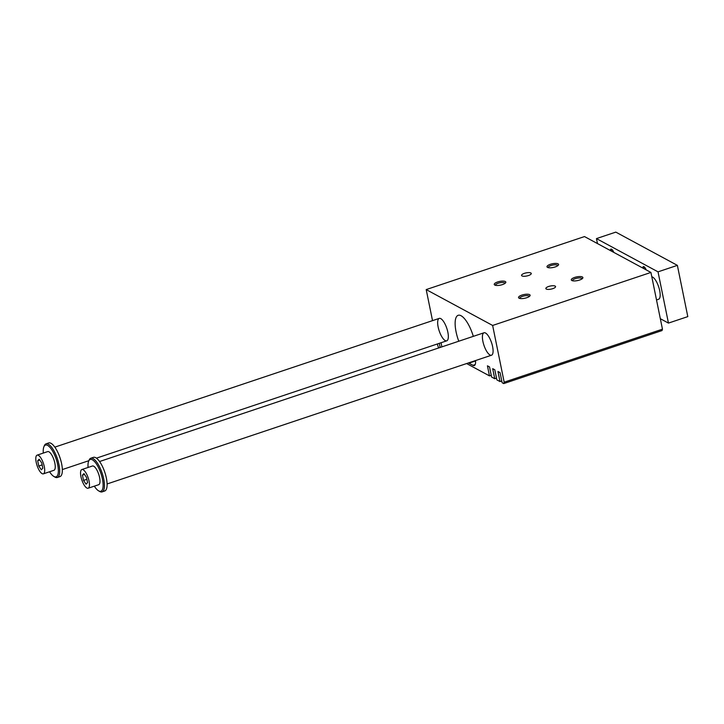 <?xml version="1.0" encoding="UTF-8"?>
<svg xmlns="http://www.w3.org/2000/svg" width="724" height="724" viewBox="0 0 724 724"><rect width="100%" height="100%" fill="white"/><g stroke="black" fill="none" stroke-linecap="round" stroke-linejoin="round"><path stroke-width="1.09" d="M650.921 272.441L584.494 236.567L426.201 289.582L492.637 325.456L650.921 272.441L662.46 329.176L662.026 330.569L503.741 383.584L504.176 382.191L662.46 329.176M439.305 343.321L440.147 347.466M438.138 326.977A11.828 4.018 71.5 0 1 439.242 318.388A11.828 4.018 71.5 0 1 446.808 328.334A11.828 4.018 71.5 0 1 446.753 340.823A11.828 4.018 71.5 0 1 438.138 326.977M466.636 363.548L489.478 375.883L487.433 365.819L489.542 366.959L491.587 377.023L494.745 378.724L496.501 378.136M441.902 346.877L441.052 342.733M489.478 375.883L491.234 375.294M494.745 378.724L492.7 368.661L494.809 369.801L496.854 379.865L500.012 381.575L501.768 380.987M500.012 381.575L497.967 371.502L500.067 372.643L502.121 382.706L503.741 383.584M437.278 344L438.608 347.982M482.89 341.375A11.828 4.018 71.5 0 1 483.994 332.778A11.828 4.018 71.5 0 1 491.56 342.724A11.828 4.018 71.5 0 1 491.515 355.213A11.828 4.018 71.5 0 1 482.89 341.375M504.176 382.191L492.637 325.456M432.527 320.642L426.201 289.582M468.537 362.905A9.855 3.349 -108.5 0 0 468.935 363.158L475.541 360.95M458.772 341.221A22.679 7.702 71.5 0 1 458.174 315.302A22.679 7.702 71.5 0 1 473.315 336.361M468.935 363.158L472.989 365.349A9.855 3.349 -108.5 0 0 474.256 365.548A9.855 3.349 -108.5 0 0 475.514 360.57M521.995 275.925A4.95 1.584 168.5 0 1 521.561 275.437A4.95 1.584 168.5 0 1 526.095 272.894A4.95 1.584 168.5 0 1 531.262 273.464A4.95 1.584 168.5 0 1 527.606 275.799A4.95 1.584 168.5 0 1 521.995 275.925M582.368 276.975A5.919 1.901 168.5 0 1 582.675 278.26A5.919 1.901 168.5 0 1 577.471 280.595A5.919 1.901 168.5 0 1 571.77 280.478A5.919 1.901 168.5 0 1 574.72 277.41A5.919 1.901 168.5 0 1 582.368 276.975M519.054 298.179A5.919 1.901 -11.5 0 0 524.773 298.252A5.919 1.901 -11.5 0 0 529.914 295.926A5.919 1.901 -11.5 0 0 523.959 294.55A5.919 1.901 -11.5 0 0 519.008 298.152A5.919 1.901 -11.5 0 0 519.054 298.179M558.068 263.844A5.919 1.901 -11.5 0 0 550.421 264.287A5.919 1.901 -11.5 0 0 547.462 267.355A5.919 1.901 -11.5 0 0 553.172 267.473A5.919 1.901 -11.5 0 0 558.376 265.138A5.919 1.901 -11.5 0 0 558.068 263.844M494.754 285.048A5.919 1.901 168.5 0 1 494.7 285.021A5.919 1.901 168.5 0 1 499.651 281.428A5.919 1.901 168.5 0 1 505.614 282.803A5.919 1.901 168.5 0 1 500.465 285.129A5.919 1.901 168.5 0 1 494.754 285.048M546.303 289.057A4.95 1.584 -11.5 0 0 551.905 288.921A4.95 1.584 -11.5 0 0 555.561 286.586A4.95 1.584 -11.5 0 0 550.394 286.016A4.95 1.584 -11.5 0 0 545.86 288.559A4.95 1.584 -11.5 0 0 546.303 289.057M504.99 283.383A4.851 1.557 -11.5 0 0 504.981 283.31A4.851 1.557 -11.5 0 0 504.556 282.831A4.851 1.557 -11.5 0 0 499.062 282.957A4.851 1.557 -11.5 0 0 495.478 285.238A4.851 1.557 -11.5 0 0 495.497 285.319M548.267 267.645A4.851 1.557 168.5 0 1 548.24 267.572A4.851 1.557 168.5 0 1 551.824 265.283A4.851 1.557 168.5 0 1 557.317 265.156A4.851 1.557 168.5 0 1 557.742 265.636A4.851 1.557 168.5 0 1 557.751 265.717M519.805 298.442A4.851 1.557 168.5 0 1 519.787 298.369A4.851 1.557 168.5 0 1 523.361 296.08A4.851 1.557 168.5 0 1 528.855 295.953A4.851 1.557 168.5 0 1 529.289 296.433A4.851 1.557 168.5 0 1 529.298 296.514M582.06 278.84A4.851 1.557 -11.5 0 0 582.051 278.758A4.851 1.557 -11.5 0 0 581.616 278.278A4.851 1.557 -11.5 0 0 576.123 278.405A4.851 1.557 -11.5 0 0 572.548 280.695A4.851 1.557 -11.5 0 0 572.566 280.767M88.138 488.229L98.69 484.7A9.855 3.349 -108.5 0 0 98.726 474.283A9.855 3.349 -108.5 0 0 92.428 466.003L81.875 469.532A9.855 3.349 71.5 0 1 88.174 477.822A9.855 3.349 71.5 0 1 88.138 488.229A9.855 3.349 71.5 0 1 80.952 476.691A9.855 3.349 71.5 0 1 81.875 469.532M88.066 467.46A16.761 5.692 71.5 0 1 88.645 461.179A16.761 5.692 71.5 0 1 100.889 473.369A16.761 5.692 71.5 0 1 98.717 490.908A16.761 5.692 71.5 0 1 98.573 490.827A16.761 5.692 71.5 0 1 94.328 486.157M660.333 318.705L668.451 323.094L687.8 316.614L677.374 265.364L615.807 232.114L596.458 238.594L597.472 243.581M83.513 480.428L82.436 475.143L83.93 473.596L86.491 477.333L87.568 482.618L86.075 484.166L83.513 480.428L86.889 479.297M82.436 475.143L84.518 474.455M612.151 249.644A4.072 1.385 -108.5 0 0 611.997 249.671A4.072 1.385 -108.5 0 0 611.445 251.128M43.386 473.84L53.938 470.301A9.855 3.349 -108.5 0 0 53.974 459.894A9.855 3.349 -108.5 0 0 47.675 451.604L37.123 455.143A9.855 3.349 71.5 0 1 43.422 463.423A9.855 3.349 71.5 0 1 43.386 473.84A9.855 3.349 71.5 0 1 36.2 462.301A9.855 3.349 71.5 0 1 37.123 455.143M43.313 453.07A16.761 5.692 71.5 0 1 43.892 446.789A16.761 5.692 71.5 0 1 56.137 458.98A16.761 5.692 71.5 0 1 53.965 476.51A16.761 5.692 71.5 0 1 53.82 476.428A16.761 5.692 71.5 0 1 49.567 471.767M88.645 461.179L89.115 460.048A17.747 6.027 71.5 0 1 90.799 458.229L93.441 457.342A17.747 6.027 71.5 0 1 106.365 478.111A17.747 6.027 71.5 0 1 104.709 490.999L102.075 491.886A17.747 6.027 71.5 0 1 99.785 491.524A17.747 6.027 71.5 0 1 99.631 491.442L98.573 490.827M90.799 458.229A17.747 6.027 71.5 0 1 103.722 478.989A17.747 6.027 71.5 0 1 102.075 491.886M43.892 446.789L44.363 445.658A17.747 6.027 71.5 0 1 46.046 443.83A17.747 6.027 71.5 0 1 58.97 464.6A17.747 6.027 71.5 0 1 57.314 477.487A17.747 6.027 71.5 0 1 55.033 477.134A17.747 6.027 71.5 0 1 54.879 477.044L53.82 476.428M41.322 469.776L38.761 466.039L37.684 460.754L39.177 459.206L41.739 462.944L42.816 468.229L41.322 469.776M46.046 443.83L48.689 442.952A17.747 6.027 71.5 0 1 61.612 463.713A17.747 6.027 71.5 0 1 59.956 476.609L57.314 477.487M651.799 276.776A11.828 4.018 71.5 0 1 659.691 290.668A11.828 4.018 71.5 0 1 658.587 299.256L656.514 299.953M610.314 250.513A4.932 1.674 71.5 0 1 611.644 249.246A4.932 1.674 71.5 0 1 613.798 252.395M643.853 268.631A4.072 1.385 71.5 0 1 644.405 267.174A4.072 1.385 71.5 0 1 644.55 267.147M646.197 269.898A4.932 1.674 -108.5 0 0 644.043 266.74A4.932 1.674 -108.5 0 0 642.722 268.016M668.451 323.094L658.026 271.844L596.458 238.594M677.374 265.364L658.026 271.844M38.761 466.039L42.137 464.908M37.684 460.754L39.766 460.057M472.989 365.349L475.152 364.625M439.242 318.388L54.825 447.133M446.753 340.823L96.437 458.147M88.853 460.69L62.336 469.568M483.994 332.778L99.577 461.523M491.515 355.213L107.089 483.967"/></g></svg>
